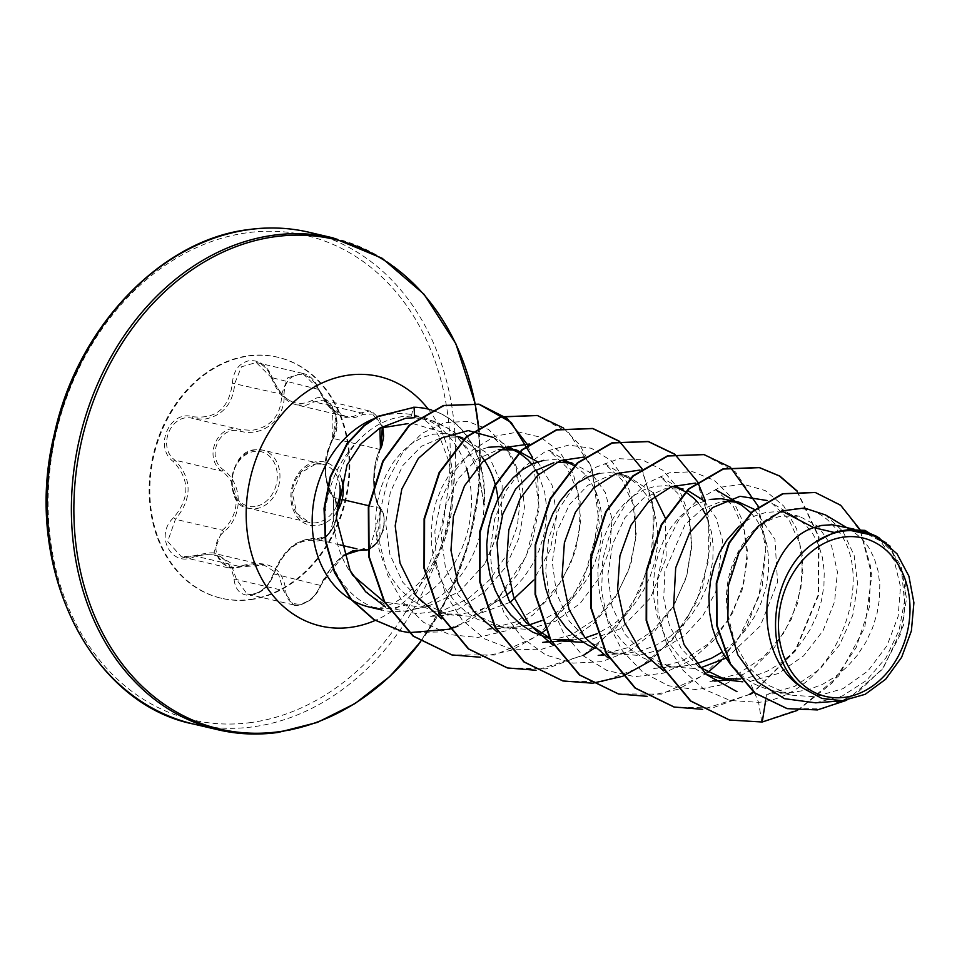 <?xml version="1.0" encoding="UTF-8"?>
<svg xmlns="http://www.w3.org/2000/svg" width="962" height="962" viewBox="0 0 962 962"><rect width="100%" height="100%" fill="white"/><g stroke="black" fill="none" stroke-linecap="round" stroke-linejoin="round"><path stroke-width="0.72" stroke-dasharray="4.81 3.61" d="M319.889 539.117L315.368 539.117C297.799 538.059 283.886 549.831 273.617 574.446C269.348 585.461 262.349 592.063 252.621 594.239L247.102 593.999L236.544 579.569L230.507 562.878L215.945 553.823L194.312 555.82L187.903 557.323L181.517 556.866L167.665 541.45L175.457 519.264C192.46 498.46 192.292 478.775 174.94 460.173C156.445 446.608 171.561 411.88 193.109 418.518L204.088 419.24C222.703 415.957 232.948 403.956 234.824 383.225L241.438 366.835L256.217 362.494L271.897 378.15L282.046 395.598L296.645 404.906L306.048 405.279L314.177 401.912L323.472 400.024L335.882 415.103L333.056 438.456C322.823 460.762 322.991 480.447 333.573 497.474C343.35 507.683 333.91 537.493 319.889 539.117M366.534 550.06C380.038 548.4 389.634 518.398 380.387 508.453C371.681 497.294 371.38 466.871 379.87 449.434L382.263 426.07L369.973 410.93L360.99 412.89L353.607 416.426L345.262 416.305L330.17 407.01L318.723 389.129L302.669 373.388L287.854 377.717L281.638 394.204C281.361 415.103 271.356 427.164 251.647 430.387L239.923 429.497C217.869 422.583 202.585 457.539 221.753 471.152C240.753 484.716 241.077 515.211 222.27 530.242L214.009 552.26L228.03 567.784L234.548 568.253L241.125 566.798L264.213 565.127L278.619 574.314L283.357 590.536L293.53 604.882L298.941 605.098C308.754 602.885 315.909 596.32 320.43 585.425C332.455 561.303 346.368 549.53 362.181 550.096L356.902 548.857M228.03 567.784L181.517 556.878L194.071 555.783L241.306 566.858L241.33 565.8C220.803 574.843 206.181 546.416 223.881 531.962C243.314 515.981 242.977 484.114 223.34 469.769C205.387 457.142 219.54 424.795 240.151 431.216C263.372 437.506 285.81 418.434 284.067 394.071C284.475 383.153 289.117 376.659 298.004 374.567C307.094 374.206 313.889 379.148 318.386 389.369C331.337 415.091 346.164 423.436 362.878 414.382L374.326 414.021L382.467 427.356M343.29 555.399L320.093 586.05C315.776 596.031 309.079 602.056 300 604.112C291.101 604.545 286.363 600.108 285.786 590.788C283.117 567.52 268.302 559.199 241.33 565.8M332.672 439.598C345.226 420.538 328.27 387.806 312.361 400.312C295.875 408.393 282.491 400.865 272.222 377.741C267.556 365.837 259.993 360.113 249.519 360.594C239.201 362.951 233.477 370.49 232.359 383.201C229.172 408.153 215.969 419.324 192.737 416.714C169.757 409.596 153.499 446.945 173.208 461.507C189.923 479.196 190.079 497.895 173.689 517.604C154.257 535.04 171.188 567.796 193.963 556.926C217.184 550.468 230.543 557.984 234.067 579.461C235.401 590.596 241.234 595.899 251.575 595.358C262.025 593.013 269.48 585.882 273.93 573.953C283.814 550.565 297.03 539.381 313.576 540.416C329.677 545.959 345.983 508.621 333.153 495.646C323.208 479.509 323.04 460.834 332.672 439.598A1.9 0.902 29.2 0 1 332.467 438.744A1.9 0.902 29.2 0 1 333.056 438.456L379.87 449.434A1.9 1.01 -154.2 0 0 380.519 449.05A1.9 1.01 -154.2 0 0 380.363 448.196C371.26 466.594 371.56 498.388 380.904 510.329C390.716 521.067 376.551 553.403 364.057 548.869M250.902 599.615A123.761 98.545 103.2 0 0 348.905 482.227A123.761 98.545 103.2 0 0 278.09 357.311A123.761 98.545 103.2 0 0 248.773 356.012A123.761 98.545 103.2 0 0 150.769 473.388A123.761 98.545 103.2 0 0 221.585 598.304A123.761 98.545 103.2 0 0 250.902 599.615M250.204 599.458A123.761 98.545 103.2 0 0 348.208 482.07A123.761 98.545 103.2 0 0 277.405 357.155A123.761 98.545 103.2 0 0 248.076 355.844A123.761 98.545 103.2 0 0 150.072 473.232A123.761 98.545 103.2 0 0 220.887 598.148A123.761 98.545 103.2 0 0 250.204 599.458M413.203 423.653L459.271 437.241L470.995 445.454A87.987 70.058 103.2 0 1 481.409 456.192M510.113 602.32L472.053 616.341L448.593 614.79L422.955 603.114L402.669 582.118L389.85 554.352L385.69 523.172L390.295 492.34L402.741 465.62L421.332 446.308L443.446 436.808L462.049 437.229L487.638 453.427L502.14 485.113L501.406 524.987L484.764 563.828A87.987 70.058 103.2 0 0 498.015 499.134M495.406 485.161A87.987 70.058 103.2 0 0 495.238 484.499M484.764 563.828L459.475 591.63L427.585 606.409L422.571 607.299L384.439 602.104M427.561 408.934A97.883 77.946 103.2 0 1 483.742 503.342L479.052 473.328L466.774 447.402L448.184 428.222L425.18 417.724L411.303 416.053L401.863 416.678C386.087 419.047 371.981 426.611 359.547 439.357A98.545 78.463 103.2 0 0 325.673 538.888A98.545 78.463 103.2 0 0 381.842 609.98A98.545 78.463 103.2 0 0 405.194 611.026A98.545 78.463 103.2 0 0 410.233 610.136A98.545 78.463 103.2 0 0 483.97 503.391M431.685 410.04A97.883 77.946 103.2 0 1 484.126 504.485L476.358 462.518L453.547 431.553L435.245 421.32L414.742 417.7M506.457 595.262L489.345 606.132L475.865 611.327L460.606 614.093L448.088 613.996L434.535 611.375L421.705 606.18L409.932 598.556L399.531 588.72L390.776 576.972L383.874 563.66L379.004 549.158L376.25 533.91L375.649 518.362L377.188 502.982L380.76 488.215L386.219 474.519L393.35 462.277L401.888 451.863L411.52 443.578L421.909 437.662L432.696 434.283L443.518 433.537L453.98 435.437L463.179 439.574L470.995 445.454M728.234 616.45C721.296 568.77 749.422 521.584 781.805 516.149L799.47 516.341L818.157 526.358L831.541 545.791L837.421 571.993L834.619 601.587L823.027 630.771L803.631 655.819L778.342 673.496L749.771 681.457L758.585 702.344C840.018 694.179 879.773 568.939 833.645 526.226C792.123 476.01 713.744 542.063 728.234 616.45L735.1 643.879L748.713 667.496L767.977 685.148L791.317 695.165L767.784 689.526L754.954 684.331L743.193 676.707L729.641 663.119M839.718 525.769L851.971 530.747L861.206 537.986L868.518 547.089L874.193 558.116L878.005 570.707L879.797 584.487L879.46 599.013L876.971 613.84L872.354 628.499L865.692 642.532L857.142 655.507L846.933 667.027L835.317 676.719L822.594 684.283L809.114 689.477L793.854 692.243L781.336 692.147L771.764 690.584M739.117 526.214L744.768 521.729L755.158 515.812L765.956 512.433L776.767 511.688L784.174 512.746L796.428 517.724L805.663 524.963L812.974 534.066L818.65 545.093L822.462 557.683L824.254 571.464L823.917 585.99L821.428 600.805L816.81 615.464L810.148 629.509L801.599 642.484L791.389 654.004L779.773 663.696L767.051 671.26L753.571 676.442L740.427 679.028M843.626 530.495L861.279 530.832L880.398 540.981L894.179 560.461L900.492 586.724L898.135 616.414L886.976 645.742L867.964 670.935L843.037 688.66L814.97 696.753L791.317 695.165M698.592 666.714L681.18 648.412L669.275 624.915L663.744 598.328L664.862 571.115L685.088 524.494L701.755 509.415L720.49 501.767M721.308 678.547L716.221 677.549M706.18 674.398L699.422 671.308L687.65 663.684L677.248 653.847L668.494 642.099L661.591 628.787L656.709 614.285L653.956 599.037L653.366 583.489L654.906 568.109L658.477 553.342L663.936 539.646L671.055 527.404L679.593 516.991L689.225 508.706L699.614 502.789L710.413 499.41M694.227 668.434L670.754 666.882L645.153 655.242L624.867 634.198L612.024 606.373L607.852 575.072L612.529 544.251L625.023 517.58L643.386 498.304L664.946 488.744L683.164 489.069M696.235 663.912L682.767 666.197L670.249 666.089L660.678 664.526L643.879 658.273L632.106 650.649L621.705 640.824L612.95 629.076L606.048 615.752L601.166 601.262L598.412 586.002L597.823 570.466L599.362 555.074L602.933 540.319L608.393 526.611L615.524 514.369L624.049 503.956L633.681 495.67L644.083 489.754L654.869 486.387L665.68 485.642L672.005 486.459M704.352 500.974L716.245 518.169L722.558 540.464L715.872 591.57L702.994 615.524L684.836 635.317L662.806 649.061L638.684 655.411L615.235 653.799L589.586 642.171L569.263 621.163L556.457 593.35L552.308 562.145L556.962 531.313L569.444 504.605L587.83 485.293L609.403 475.721L627.621 476.034L653.03 492.64M705.134 513.672L711.375 531.637L713.167 545.418L712.842 559.932L710.341 574.759L705.723 589.417L699.061 603.463L690.512 616.438L680.302 627.958L668.686 637.65L655.964 645.201L642.484 650.396L628.607 653.054L614.706 653.066L605.146 651.502L595.045 648.328M554.689 639.477L559.668 640.836M572.077 463.023L591.402 473.196L605.423 492.7L611.988 519.047L609.836 548.905L598.869 578.282L580.086 603.475L555.435 621.284L527.597 629.364L504.136 627.813L478.523 616.161L458.213 595.081L445.382 567.255L441.221 536.002L445.899 505.182L458.393 478.511L476.755 459.235L498.316 449.675M528.763 625.059L516.149 627.116L503.631 627.02L494.059 625.456L477.248 619.203L465.476 611.579L455.074 601.755L446.32 590.007L439.418 576.683L434.547 562.181L431.794 546.933L431.192 531.385L432.732 516.005L436.303 501.238L441.762 487.542L448.893 475.3L457.419 464.887L467.063 456.601L477.453 450.685L488.239 447.306M754.581 509.475L774.939 539.297L777.561 582.214L760.365 625.889L726.887 657.78M728.631 499.723L733.633 501.226M750.937 512.77L757.431 521.043L763.106 532.07L766.918 544.66L768.71 558.441L768.373 572.967L765.884 587.782L761.267 602.44L754.605 616.486L746.055 629.461L735.846 640.981L722.197 652.068M673.087 486.7L678.078 488.203M698.496 503.294L702.488 508.958M665.139 517.712L666.233 557.575L650.625 597.763L620.923 628.559L583.14 642.388M599.326 473.364L610.136 472.619L620.598 474.519L630.351 478.98L639.033 485.882L646.344 494.985L652.02 506.012L655.831 518.614L657.623 532.383L657.299 546.909L654.797 561.736L650.18 576.394L643.518 590.427L634.98 603.414L624.759 614.922L613.143 624.615L597.282 633.633M585.124 637.866L573.063 640.019M543.783 460.329L554.605 459.595L560.906 460.401M562 460.654L567.015 462.157M574.338 465.668L583.489 472.859L590.8 481.962L596.476 492.989L600.288 505.591L602.08 519.36L601.755 533.886L599.266 548.713L594.636 563.371L587.974 577.404L579.437 590.391L569.215 601.899L557.599 611.591L541.738 620.61M537.722 461.904L552.092 485.185L556.709 516.005L550.372 549.482L533.525 580.29M506.457 447.619L511.435 449.122M531.866 464.213L535.858 469.877M538.504 474.579L544.745 492.556L546.536 506.337L546.212 520.863L543.722 535.69L539.093 550.348L532.431 564.381L523.893 577.356L511.592 590.848M815.644 702.837L842.303 696.007L866.534 680.411L886.086 657.635L899.085 630.29L904.472 601.286L901.851 573.917L891.81 551.226L875.757 535.882M359.547 439.357C327.693 472.474 324.062 536.664 352.248 574.783L369.6 594.961L391.69 608.381L416.835 613.732L443.013 610.449L468.085 598.725L489.971 579.533L506.854 554.557L517.34 526.046L520.586 496.608L516.414 469.011L505.327 445.851L488.468 429.401L467.52 421.356L444.6 422.631L422.005 433.345L402.356 453.102L387.89 479.834L380.062 510.87L379.81 543.458L387.409 574.699L402.417 601.803L423.701 622.39L449.579 634.619L477.958 637.469L506.481 630.711L532.816 615.031L554.821 591.907L570.743 563.491L579.365 532.431L580.146 501.575L573.28 473.797L559.619 451.671L540.644 437.265L518.326 431.938L494.913 436.243L472.799 449.831L454.22 471.524L441.101 499.422L434.872 531.048L436.363 563.588L445.647 594.143L462.157 619.997L484.62 638.876L511.243 649.097L539.85 649.819L568.097 641.017L593.65 623.544L614.441 599.049L628.835 569.805L635.762 538.528L634.824 508.116L626.358 481.385L611.375 460.798L591.486 448.304L568.722 445.081L545.394 451.491L523.869 466.991L506.337 490.235L494.636 519.191L490.067 551.262L493.29 583.609L504.244 613.359L522.186 637.854L545.743 654.942L572.991 663.119L601.731 661.7L629.569 650.889L654.244 631.697L673.749 605.952L686.567 576.022L691.762 544.684L689.117 514.85L679.112 489.273L662.89 470.322L642.171 459.8L619.083 458.706L595.959 467.183L575.132 484.535L558.754 509.235L548.532 539.105L545.634 571.488L550.589 603.511L563.179 632.311L582.491 655.338L607.034 670.562L634.824 676.659L663.564 673.135L690.896 660.353L714.598 639.55L732.743 612.65L743.927 582.154L747.39 550.901L743.061 521.777L731.565 497.474L714.189 480.266L692.76 471.753L669.456 472.787L646.632 483.309L626.623 502.441L611.459 528.487L602.777 559.15L601.599 591.702L608.273 623.256L622.438 650.985L643.061 672.45L668.506 685.75L696.692 689.73L725.324 684.102L752.043 669.432L774.663 647.089L791.377 619.167L800.913 588.263L802.633 557.238L796.644 528.944L783.729 506.036L765.283 490.62L743.241 484.175L719.841 487.325L697.45 499.855L678.342 520.683L664.489 547.955L657.395 579.28L657.936 611.868L666.317 642.808L682.022 669.36L703.859 689.165L730.098 700.48L758.585 702.344L761.772 721.897L799.47 708.97L832.082 683.008L856.156 647.51L869.347 607.106L870.694 566.871L860.677 531.745L841.161 505.952L815.115 492.46M787.024 708.597L822.209 708.886L855.591 694.552L882.743 668.313L900.324 634.607L906.517 598.821L901.298 566.522L886.339 542.544L864.73 530.303M729.449 719.997L762.241 722.005M797.57 710.365L838.684 675.961L864.754 627.464L871.849 575.06L859.92 529.437M846.74 700.252L882.888 668.867L903.558 625.228L905.495 580.639L890.066 546.151M765.656 700.3L766.594 694.348L794.624 686.411L819.84 669.143L839.826 644.528L852.789 615.211L857.647 584.331L854.136 555.339L842.868 531.264L825.432 514.923M460.606 614.093L429.773 616.486L458.405 609.102L484.403 592.135L505.242 567.652L518.927 538.203L524.458 507.166L521.368 477.946L510.509 453.775L493.265 437.457M487.121 629.328L515.608 621.969L541.305 605.086L561.916 580.615L575.42 551.31L580.735 520.346L577.537 491.149L566.582 467.099L549.242 450.745M542.664 642.388L571.043 635.04L596.801 618.145L617.424 593.686L630.916 564.357L636.267 533.357L633.068 504.256L622.089 480.086L604.785 463.78M598.208 655.399L626.683 647.991L652.38 631.144L672.991 606.649L686.507 577.344L691.81 546.404L688.636 517.231L677.681 493.169L660.341 476.767M682.767 666.197L653.751 668.446L682.13 661.086L707.924 644.191L728.511 619.72L742.027 590.403L747.342 559.403L744.167 530.303L733.152 506.132L715.872 489.814M714.658 681.06L709.295 681.481L737.734 674.037L763.467 657.214L784.054 632.695L797.594 603.402L802.873 572.45L799.723 543.289L788.768 519.24L771.428 502.813L796.428 517.724M793.854 692.243L766.594 694.348M796.813 491.005L818.566 536.892L818.337 594.504L795.201 650.528L753.45 691.991M749.759 694.227L712.253 708.044L673.953 706.986M703.799 454.557L735.509 471.957L757.479 505.254L765.824 549.254L758.765 597.174L736.844 641.606L702.861 675.673L661.459 694.107L618.386 693.951M674.374 454.148L696.704 480.964L708.766 517.893L708.681 560.293L696.079 602.849L672.137 640.235L639.405 667.748L601.539 681.926L562.818 680.928M618.831 441.125L641.161 467.941L653.222 504.87L653.138 547.27L640.536 589.814L616.594 627.2L583.874 654.725L546.007 668.903L507.287 667.905M537.181 415.476L568.891 432.888L590.848 466.173L599.194 510.173L592.135 558.092L570.225 602.513L536.255 636.591L494.853 655.026L451.779 654.881M532.611 457.515L538.72 505.615L526.515 555.88L497.943 598.713L457.96 626.106M797.161 490.981L819.011 536.904L818.794 594.624L795.598 650.733L753.727 692.219M750.312 694.299L702.669 709.331M758.357 506.421L766.125 544.552L762.241 586.219L746.801 626.539L721.223 660.762M707.623 672.642L678.426 689.201L647.125 696.308M705.302 500.673L710.69 542.917L702.573 587.698L681.565 628.956L650.059 661.134M641.931 468.614L654.641 512.794L650.432 563.131L629.413 610.978L594.516 648.111M583.681 655.218L536.05 670.261M563.552 428.042L579.99 445.226L591.919 467.857L599.254 523.725L582.828 582.395L545.478 630.002M541.005 633.573L511.808 650.12L480.495 657.238M527.885 445.226L537.542 475.06L538.973 508.645L531.962 542.965L517.003 574.975L495.286 601.911L468.566 621.452L438.973 631.962L408.91 632.623M379.882 428.114L382.852 427.248L379.533 418.614L371.981 411.592L323.472 400.024L329.942 403.944L333.994 410.233C337.77 418.037 337.265 427.537 332.467 438.744L336.279 426.034L336.387 420.995C336.231 415.067 330.796 393.145 332.467 438.744C327.729 449.086 325.384 456.962 325.457 462.373C323.665 468.771 326.912 492.279 333.141 497.174A1.9 1.347 -38.9 0 0 333.573 497.474L342.183 499.494M223.881 531.962L222.27 530.242L175.457 519.264L173.689 517.604M223.34 469.769L221.753 471.152L174.94 460.173A1.9 0.649 -49.5 0 0 173.208 461.507M234.067 579.461A1.9 0.914 176.5 0 1 236.544 579.569L283.357 590.536A1.9 1.022 -0.1 0 0 285.786 590.788M240.151 431.216A1.9 0.613 -77.2 0 0 239.923 429.497L193.109 418.518A1.9 0.77 102.8 0 1 192.737 416.714M273.93 573.953L320.43 585.425L320.093 586.05M284.067 394.071L281.638 394.204L232.359 383.201M318.386 389.369L272.222 377.741M368.566 505.687L380.387 508.453A1.9 1.443 144 0 1 380.904 510.329M362.878 414.382A1.9 1.383 -126.9 0 0 360.99 412.89L314.177 401.912A1.9 1.275 56.2 0 1 312.361 400.312M193.963 556.926L194.071 555.783C207.107 552.741 214.261 552.068 215.536 553.751L215.536 553.751M313.576 540.416A1.9 1.467 102.7 0 1 315.368 539.117L318.121 539.321C321.152 536.099 336.075 544.107 333.141 497.174L335.606 501.575L337.193 511.507M333.153 495.646A1.9 1.347 -38.9 0 0 333.141 497.174M336.604 506.132A29.894 23.797 -76.8 0 1 316.257 522.739A29.894 23.797 -76.8 0 1 309.175 522.426A29.894 23.797 -76.8 0 1 292.075 492.255A29.894 23.797 -76.8 0 1 315.74 463.912A29.894 23.797 -76.8 0 1 322.823 464.225A29.894 23.797 -76.8 0 1 339.814 485.389M341.534 479.124A32.431 25.818 103.2 0 0 316.775 461.652A32.431 25.818 103.2 0 0 290.849 497.174A32.431 25.818 103.2 0 0 317.328 525.492A32.431 25.818 103.2 0 0 336.327 512.83M255.555 449.795A29.894 23.797 103.2 0 0 231.89 478.15A29.894 23.797 103.2 0 0 248.99 508.309A29.894 23.797 103.2 0 0 256.072 508.633A29.894 23.797 103.2 0 0 279.738 480.278A29.894 23.797 103.2 0 0 262.638 450.108A29.894 23.797 103.2 0 0 255.555 449.795M254.942 506.505A27.994 22.294 -76.8 0 1 232.07 482.058A27.994 22.294 -76.8 0 1 254.461 451.394A27.994 22.294 -76.8 0 1 277.321 475.841A27.994 22.294 -76.8 0 1 254.942 506.505M340.067 544.913L315.368 539.117C312.686 536.087 293.602 542.953 290.945 547.45C283.898 553.15 278.018 562.024 273.316 574.061C269.937 581.685 267.147 586.171 264.947 587.529C259.536 592.845 253.583 594.997 247.102 593.999M309.042 232.263A252.585 201.118 -76.8 0 1 453.559 487.193A252.585 201.118 -76.8 0 1 253.547 726.755A252.585 201.118 -76.8 0 1 193.711 724.085M251.274 722.498A248.797 198.1 -76.8 0 1 48.1 505.303A248.797 198.1 -76.8 0 1 247.006 232.792A248.797 198.1 -76.8 0 1 450.192 450A248.797 198.1 -76.8 0 1 251.274 722.498M372.859 419.155A98.545 78.463 -76.8 0 1 390.957 414.129A98.545 78.463 -76.8 0 1 414.297 415.163A98.545 78.463 -76.8 0 1 466.534 468.266M469.107 478.162A98.545 78.463 -76.8 0 1 392.652 608.08A98.545 78.463 -76.8 0 1 369.3 607.046L379.749 607.419C385.245 607.01 392.436 604.04 401.322 598.52L417.424 584.535C429.076 572.041 438.275 555.735 445.021 535.618C453.138 508.225 454.22 483.02 448.292 459.992L440.933 440.223C434.559 427.08 425.685 418.723 414.297 415.163L425.18 417.712M428.186 409.078A128.126 102.02 -76.8 0 1 375.144 620.454M351.9 600.096A98.545 78.463 -76.8 0 1 351.166 599.663M411.303 416.053L413.564 407.239M479.052 431.734A251.467 200.228 -76.8 0 1 420.707 641.582M333.165 237.915A252.585 201.118 -76.8 0 1 477.669 492.845A252.585 201.118 -76.8 0 1 277.669 732.407M315.993 463.924L322.823 464.225L262.638 450.108L255.315 449.783C227.922 450.18 223.605 507.335 248.99 508.309L309.175 522.426L296.885 513.395L292.352 493.362L300.817 472.763L315.993 463.924M293.53 604.894L247.174 594.023M277.405 357.155L278.09 357.311M470.238 444.841L453.547 431.553M427.585 606.409L410.233 610.136M448.593 614.79L438.516 612.421M670.754 666.894L660.678 664.526M615.211 653.859L605.146 651.502M504.136 627.813L494.059 625.456M861.279 530.832L853.979 529.124M799.47 516.341L784.174 512.746M627.621 476.034L617.544 473.677M462.061 437.205L450.913 434.596M493.29 437.421L508.309 446.38M512.914 449.134L518.71 452.597M487.133 629.376L516.149 627.116M549.266 450.709L563.816 459.391M568.458 462.157L574.254 465.632M560.461 641.017L571.693 640.139M604.809 463.732L629.797 478.655M603.583 655.002L627.224 653.174M660.353 476.755L674.903 485.437M679.533 488.215L685.341 491.678M735.076 501.238L740.884 504.701M727.08 680.098L738.311 679.22M846.163 527.284L851.971 530.747M463.179 439.574L459.271 437.241M420.767 641.63L449.086 594.817L468.843 542.448L479.016 487.157L479.112 431.746M220.887 598.148L221.585 598.304M345.25 416.33L297.198 405.062M302.669 373.388L256.313 362.506M264.021 565.067L215.957 553.799M228.066 567.796L241.306 566.858C253.391 563.864 261.027 563.275 264.213 565.127M293.626 604.906C295.935 606.697 301.334 605.206 309.812 600.432C314.79 596.476 318.422 591.63 320.695 585.894L330.375 568.927L343.47 555.892M345.418 416.354C333.333 413.492 321.633 398.244 318.987 389.069C314.911 380.074 309.499 374.855 302.765 373.412L302.765 373.412M380.483 448.412L374.663 470.177L374.471 489.393C374.819 493.422 376.106 501.611 380.88 508.85C385.413 511.471 384.355 529.617 383.165 530.555L378.667 540.716L374.398 545.839L369.805 549.013L380.88 508.85L376.274 543.193L367.7 549.831M296.645 404.882C285.834 402.032 277.489 393.121 271.597 378.138C268.29 369.312 263.167 364.105 256.217 362.494L256.217 362.494M336.363 518.29L332.191 528.787L328.27 533.91L325.048 536.676L315.368 539.117"/><path stroke-width="1.44" d="M343.29 555.399L364.057 548.869A1.9 1.563 -77.4 0 1 362.193 550.108A1.9 1.563 -77.4 0 0 362.193 550.108L366.534 550.06M382.467 427.356L380.363 448.196M844.937 697.294A81.385 64.803 -76.8 0 1 778.474 626.25A81.385 64.803 -76.8 0 1 843.542 537.109A81.385 64.803 -76.8 0 1 910.004 608.164A81.385 64.803 -76.8 0 1 844.937 697.294M408.91 632.623L401.611 631.24L374.266 619.72L351.503 599.627L334.992 572.751L325.829 541.474L324.483 508.525L330.736 476.671L347.498 443.626L364.345 425.733L378.09 416.486L414.033 407.347L414.742 417.7L405.387 418.35L379.786 428.138L407.996 423.617M498.015 499.134A87.987 70.058 103.2 0 0 495.406 485.161M495.238 484.499A87.987 70.058 103.2 0 0 481.409 456.192M483.742 503.342L484.126 504.485M834.282 532.455L815.343 542.135C768.542 571.584 760.978 659.583 803.523 688.419C747.294 654.966 759.788 544.853 813.708 527.633L834.282 532.455A87.987 70.058 -76.8 0 1 843.193 530.543A87.987 70.058 -76.8 0 1 843.626 530.495L864.958 530.363L848.749 529.677L843.806 530.423M846.163 527.284L825.432 514.91L804.328 508.008L781.709 510.954L813.708 527.633L821.5 525.456L832.31 524.711L853.979 529.124M729.641 663.119L724.025 655.122L717.135 641.81L712.253 627.308L709.499 612.06L708.91 596.512L710.437 581.132L714.02 566.365L719.48 552.669L726.599 540.428L739.117 526.214M742.808 681.805L726.298 679.918L698.592 666.714M740.427 679.028L721.308 678.547M726.298 679.918L706.18 674.398M595.045 648.328L588.335 645.249L576.563 637.626L566.161 627.801L557.407 616.053L550.505 602.729L545.622 588.227L542.869 572.979L542.279 557.431L543.819 542.051L547.39 527.296L552.849 513.588L559.98 501.346L568.506 490.933L578.138 482.647L588.54 476.731L599.326 473.364M583.14 642.388L559.668 640.836M549.049 637.457L526.286 622.847L509.078 600.48L499.062 572.823L497.041 542.869L502.849 513.961L515.536 489.225L533.321 471.536L553.859 462.698M573.063 640.019L554.689 639.477M549.591 638.479L532.792 632.226L521.019 624.603L510.618 614.778L501.863 603.03L494.961 589.706L490.079 575.204L487.325 559.956L486.736 544.408L488.275 529.028L491.847 514.273L497.306 500.565L504.437 488.323L512.962 477.91L522.594 469.624L532.996 463.708L543.783 460.329M723.123 501.346L738.708 502.092L754.581 509.475M726.887 657.78L702.128 667.243M710.413 499.41L721.223 498.665L738.708 502.092M733.633 501.226L741.437 505.038L750.937 512.77M722.197 652.068L711.507 658.236L696.235 663.912M687.481 490.319L704.352 500.974M672.005 486.459L683.164 489.057M678.078 488.203L685.425 491.726M685.774 491.943L694.576 498.905L698.496 503.294M702.488 508.958L705.134 513.672M653.03 492.64L665.139 517.712M597.282 633.633L585.124 637.866M556.505 462.277L572.077 463.023L560.906 460.401M567.015 462.157L574.338 465.668M541.738 620.61L528.763 625.059M498.316 449.675L516.534 449.988L537.722 461.904M533.525 580.29L510.113 602.32M488.239 447.306L499.062 446.56L516.534 449.988M511.435 449.122L519.264 452.934L527.946 459.836L531.866 464.213M535.858 469.877L538.504 474.579M511.592 590.848L506.457 595.262M781.709 510.954L757.791 526.491L739.044 552.404L728.426 585.377L727.801 621.079L737.758 654.761L757.395 681.866L784.463 698.677L815.644 702.837L842.52 700.745L865.187 694.311L885.629 679.28L901.622 657.323L911.387 630.856L913.9 602.741L908.91 576.166L897.029 553.835L878.474 537.517C869.011 532.166 858.862 529.641 848.051 529.954L848.749 529.677M879.472 538.095L875.757 535.882L848.051 529.954M803.523 688.419L821.921 698.436L842.52 700.745M815.115 492.46L782.551 493.71L752.188 511.604L728.811 543.025L716.281 582.996L716.666 625.396L730.074 663.888L754.617 692.929L787.024 708.597M765.656 700.3L762.241 722.005L797.57 710.365M859.92 529.437L840.608 505.194L815.343 492.52L783.02 493.819L752.657 511.712L729.28 543.133L716.738 583.104L717.135 625.504L730.531 663.996L755.074 693.037L787.253 708.645L817.399 709.92L846.74 700.252M890.066 546.151L864.958 530.363M379.786 428.138L361.207 443.59L347.041 464.995L336.351 518.121L350.168 570.707L365.644 591.774L385.57 606.986M493.265 437.457L468.229 430.591L441.871 437.866L418.362 458.393L401.803 489.093L395.19 525.805L400.012 563.083L416.077 595.694L441.534 618.77M529.425 444.047L505.339 447.414L482.708 461.808L464.526 485.822L453.379 516.438L450.962 550.288L457.924 583.237L473.797 611.543L497.065 631.842M584.427 457.022L560.461 460.582L537.878 475.168L519.865 499.146L508.826 529.858L506.505 563.564L513.528 596.428L529.401 624.639L552.609 644.829M639.958 470.057L615.957 473.641L593.422 488.191L575.408 512.265L564.369 542.857L562.085 576.623L569.059 609.463L584.956 637.662L608.152 657.9M695.478 483.092L671.524 486.64L648.941 501.238L630.94 525.24L619.901 555.916L617.592 589.646L624.603 622.522L640.512 650.709L663.708 670.923M767.135 500.517L740.043 496.296L712.505 507.635L689.646 532.756L675.685 567.833L673.58 607.238L684.09 644.732L706.252 674.47L736.952 691.642M384.439 602.104L352.248 574.783M729.449 719.997L690.488 700.985L661.507 666.077L646.175 620.394L646.284 570.791L661.291 524.675L688.395 488.949L722.931 468.927L759.114 467.532L779.436 475.998L796.813 491.005M753.45 691.991L749.759 694.227M673.953 706.986L634.968 687.986L605.976 653.078L590.632 607.395L590.74 557.78L605.747 511.664L632.84 475.925L667.387 455.892L703.799 454.557M618.386 693.951L579.413 674.939L550.42 640.031L535.088 594.348L535.197 544.732L550.216 498.605L577.32 462.878L611.868 442.869L648.051 441.486L674.374 454.148M562.818 680.928L523.845 661.904L494.877 626.971L479.545 581.288L479.665 531.673L494.684 485.557L521.789 449.843L556.337 429.834L592.52 428.463L618.831 441.125M507.287 667.905L468.326 648.893L439.345 613.972L424.001 568.302L424.11 518.686L439.129 472.57L466.221 436.844L500.757 416.823L537.181 415.476M451.779 654.881L413.071 636.086L384.163 601.599L368.638 556.409L368.338 507.166L382.768 461.159L409.247 425.144L443.41 405.495L478.799 404.172L511.267 422.486L532.611 457.515M457.96 626.106L449.519 629.136M449.206 629.232L409.259 632.635M408.862 632.575L401.142 631.132L373.797 619.612L351.034 599.518L334.523 572.643L325.372 541.365L324.026 508.417L330.267 476.563L347.041 443.518L363.889 425.625L377.621 416.378L414.033 407.347A97.883 77.946 103.2 0 1 427.789 408.994A97.883 77.946 103.2 0 1 431.685 410.04M762.241 722.005L729.689 720.057L690.944 701.094L661.976 666.185L646.632 620.502L646.741 570.899L661.76 524.783L688.852 489.057L723.388 469.035L759.583 467.64L779.821 476.07L797.161 490.981M753.727 692.219L750.312 694.299M702.669 709.331L674.182 707.034L635.437 688.095L606.445 653.186L591.101 607.503L591.197 557.888L606.204 511.772L633.309 476.034L667.844 456L704.04 454.605L730.17 467.123M730.374 467.279L758.357 506.421M721.223 660.762L707.623 672.642M647.125 696.308L618.614 694.011L579.87 675.047L550.889 640.139L535.545 594.456L535.666 544.841L550.673 498.713L577.789 462.987L612.325 442.977L648.52 441.594L674.627 454.1M674.831 454.256L697.474 481.637M697.642 481.95L705.302 500.673M650.059 661.134L622.787 676.214M622.51 676.322L592.724 683.2L563.047 680.976L524.314 662.012L495.334 627.08L480.002 581.397L480.122 531.782L495.141 485.666L522.258 449.951L556.794 429.942L592.989 428.571L619.095 441.065M619.3 441.233L641.931 468.614M594.516 648.111L583.681 655.218M536.05 670.261L507.515 667.953L468.783 649.001L439.802 614.081L424.47 568.41L424.579 518.795L439.586 472.679L466.69 436.952L501.226 416.931L537.409 415.536L563.552 428.042M545.478 630.002L541.005 633.573M480.495 657.238L452.008 654.942L413.528 636.195L384.62 601.707L369.107 556.517L368.795 507.275L383.225 461.267L409.704 425.252L443.867 405.603L479.256 404.28L507.263 418.506L527.885 445.226M815.343 542.135A87.494 69.661 -76.8 0 1 878.474 537.517M427.561 408.934A97.883 77.946 103.2 0 0 427.332 408.886A97.883 77.946 103.2 0 0 413.564 407.239M339.814 485.389A29.894 23.797 -76.8 0 1 336.604 506.132M336.327 512.83A32.431 25.818 103.2 0 0 341.534 479.124M356.902 548.857L340.067 544.913M193.711 724.085A252.585 201.118 -76.8 0 1 49.194 469.155A252.585 201.118 -76.8 0 1 249.206 229.593A252.585 201.118 -76.8 0 1 309.042 232.263L333.165 237.915A252.585 201.118 -76.8 0 0 273.328 235.245A252.585 201.118 -76.8 0 0 73.316 474.807A252.585 201.118 -76.8 0 0 217.821 729.737L193.711 724.085C90.356 703.895 21.597 566.438 54.293 434.355C77.188 326.876 161.604 239.598 248.725 229.569C269.276 226.767 289.382 227.669 309.042 232.263M277.669 732.407A252.585 201.118 -76.8 0 1 217.821 729.737C237.482 734.331 257.588 735.233 278.15 732.431L317.292 722.45L355.074 703.535L390.031 676.274L420.767 641.63M420.707 641.582A251.467 200.228 -76.8 0 1 279.233 731.685A251.467 200.228 -76.8 0 1 73.87 512.145A251.467 200.228 -76.8 0 1 274.916 236.712A251.467 200.228 -76.8 0 1 475.012 403.403M375.144 620.454A128.126 102.02 -76.8 0 1 350.817 627.332A128.126 102.02 -76.8 0 1 246.176 515.476A128.126 102.02 -76.8 0 1 348.617 375.132A128.126 102.02 -76.8 0 1 428.186 409.078M466.534 468.266A98.545 78.463 -76.8 0 1 469.107 478.162M381.842 609.98L369.3 607.046A98.545 78.463 -76.8 0 1 351.9 600.096M351.166 599.663A98.545 78.463 -76.8 0 1 313.035 506.625A98.545 78.463 -76.8 0 1 372.859 419.155M475.012 403.439A251.467 200.228 -76.8 0 1 479.052 431.734M368.566 505.687L342.183 499.494M508.309 446.38L512.914 449.134M563.816 459.391L568.458 462.157M542.664 642.4L551.37 641.726M551.755 641.69L560.461 641.017M598.208 655.423L603.583 655.002M674.903 485.437L679.533 488.215M715.896 489.778L735.076 501.238M714.658 681.06L727.08 680.098M479.112 431.746L475.096 403.451L455.868 343.783L424.074 294.3L382.179 258.285L333.165 237.915M367.7 549.831L352.537 550.961L343.47 555.892M380.519 449.05L382.167 444.781L383.61 436.075L382.852 427.248L383.393 438.816L380.519 449.05M379.882 428.114L380.483 448.412M337.193 511.507L336.363 518.29"/></g></svg>

